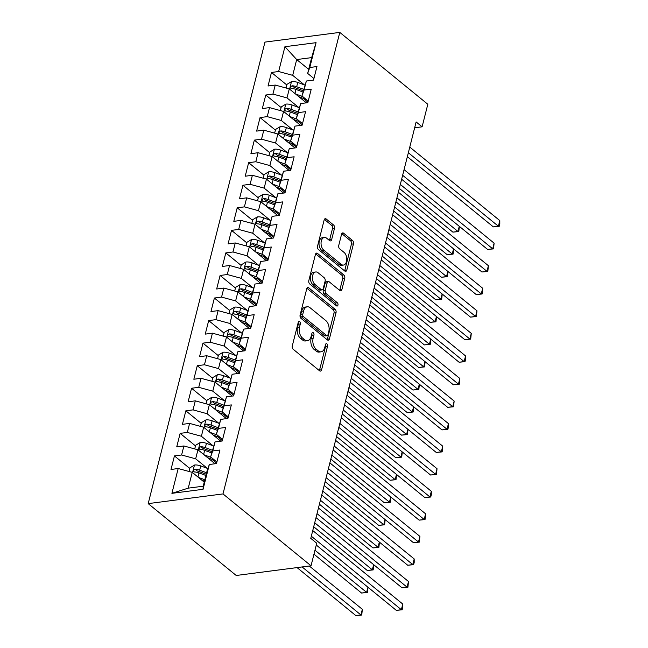 <?xml version="1.0" encoding="UTF-8"?>
<svg xmlns="http://www.w3.org/2000/svg" width="648" height="648" viewBox="0 0 648 648"><rect width="100%" height="100%" fill="white"/><g stroke="black" fill="none" stroke-linecap="round" stroke-linejoin="round"><path stroke-width="0.97" d="M299.668 321.627A1.774 1.085 82.6 0 0 299.052 321.424A1.774 1.085 82.6 0 0 298.25 322.339L292.305 345.862A2.527 1.547 82.6 0 0 293.204 349.272L319.569 370.794A2.527 1.547 82.6 0 0 320.452 371.093A2.527 1.547 82.6 0 0 321.594 369.781L327.548 346.251A1.774 1.085 82.6 0 0 326.908 343.869A1.774 1.085 82.6 0 0 326.292 343.659A1.774 1.085 82.6 0 0 325.49 344.582L324.721 347.62A8.092 4.949 82.6 0 1 321.076 351.824A8.092 4.949 82.6 0 1 318.241 350.884L316.046 349.086A8.092 4.949 82.6 0 1 313.154 338.175L313.924 335.129A1.774 1.085 82.6 0 0 313.292 332.748A1.774 1.085 82.6 0 0 312.668 332.537A1.774 1.085 82.6 0 0 311.874 333.461L311.105 336.506A8.092 4.949 82.6 0 1 307.46 340.702A8.092 4.949 82.6 0 1 304.625 339.763L302.43 337.973A8.092 4.949 82.6 0 1 299.53 327.062L300.308 324.016A1.774 1.085 82.6 0 0 299.668 321.627M334.473 228.42A2.527 1.547 82.6 0 0 333.574 225.01L326.179 218.975A2.527 1.547 82.6 0 0 325.288 218.676A2.527 1.547 82.6 0 0 324.154 219.996L317.544 246.119A2.527 1.547 82.6 0 0 318.443 249.529L344.809 271.05A2.527 1.547 82.6 0 0 345.692 271.342A2.527 1.547 82.6 0 0 346.834 270.03L353.444 243.907A2.527 1.547 82.6 0 0 352.536 240.497L343.602 233.199A2.527 1.547 82.6 0 0 342.719 232.907A2.527 1.547 82.6 0 0 341.577 234.22L338.75 245.398A2.527 1.547 82.6 0 0 339.657 248.808L344.088 252.428A6.764 4.139 82.6 0 1 346.769 259.743A6.764 4.139 82.6 0 1 343.456 265.064A6.764 4.139 82.6 0 1 341.091 264.271L323.733 250.104A6.764 4.139 82.6 0 1 321.052 242.789A6.764 4.139 82.6 0 1 324.365 237.476A6.764 4.139 82.6 0 1 326.73 238.261L329.621 240.619A2.527 1.547 82.6 0 0 330.504 240.918A2.527 1.547 82.6 0 0 331.646 239.606L334.473 228.42L332.456 228.679A2.527 1.547 82.6 0 0 331.549 225.277L324.373 219.413M416.138 121.954L310.773 538.358L316.742 543.226L311.032 565.785L223.001 493.922L339.787 32.4L427.818 104.263L422.107 126.822L416.138 121.954M308.756 287.834A2.527 1.547 82.6 0 0 307.865 287.542A2.527 1.547 82.6 0 0 306.731 288.854L300.113 314.977A2.527 1.547 82.6 0 0 301.02 318.387L327.386 339.908A2.527 1.547 82.6 0 0 328.269 340.2A2.527 1.547 82.6 0 0 329.411 338.888L336.02 312.765A2.527 1.547 82.6 0 0 335.113 309.355L308.756 287.834L307.087 288.052M308.829 280.552L315.438 254.421A2.527 1.547 82.6 0 1 316.58 253.109A2.527 1.547 82.6 0 1 317.463 253.4L343.829 274.922A2.527 1.547 82.6 0 1 344.728 278.332L341.901 289.518A2.527 1.547 82.6 0 1 340.759 290.831A2.527 1.547 82.6 0 1 339.876 290.531L329.184 281.807A2.527 1.547 82.6 0 0 328.301 281.516A2.527 1.547 82.6 0 0 327.159 282.828L325.28 290.239A2.527 1.547 82.6 0 0 326.187 293.649L337.316 302.738A1.774 1.085 82.6 0 1 338.021 304.649A1.774 1.085 82.6 0 1 337.154 306.042A1.774 1.085 82.6 0 1 336.531 305.84L309.736 283.962A2.527 1.547 82.6 0 1 308.829 280.552M223.001 493.922L148.19 503.618L264.967 42.096L339.787 32.4M203.051 489.305L171.906 493.339L178.184 468.528L192.245 472.351L188.244 488.138L203.213 486.203L203.051 489.305L209.328 464.495L216.505 463.563L219.931 450.028L212.746 450.959L215.031 441.936L222.215 441.005L225.634 427.469L218.457 428.401L220.741 419.378L227.918 418.446L231.344 404.911L224.168 405.842L226.452 396.819L233.628 395.888L237.055 382.361L229.87 383.284L232.154 374.261L239.339 373.337L242.757 359.802L235.58 360.734L237.865 351.71L245.041 350.779L248.468 337.244L241.291 338.175L243.575 329.152L250.752 328.22L254.178 314.685L246.993 315.617L249.278 306.593L256.462 305.662L259.88 292.127L252.704 293.058L254.988 284.035L262.165 283.103L265.591 269.568L258.414 270.5L260.699 261.476L267.875 260.545L271.301 247.018L264.117 247.941L266.401 238.918L273.586 237.994L277.004 224.459L269.827 225.391L272.111 216.367L279.288 215.436L282.714 201.901L275.538 202.832L277.822 193.809L284.999 192.877L288.425 179.342L281.248 180.274L283.524 171.25L290.709 170.319L294.127 156.784L286.951 157.715L289.235 148.692L296.411 147.76L299.838 134.225L292.661 135.157L294.945 126.133L302.122 125.202L305.548 111.675L298.372 112.598L300.648 103.575L307.832 102.651L311.251 89.116L304.074 90.048L306.358 81.024L313.535 80.093L316.961 66.558L309.785 67.489L307.662 73.41L311.656 57.615L296.695 59.559L292.702 75.346L304.406 84.904M189.783 468.455L174.434 455.925L171.007 469.46L178.184 468.528M174.434 455.925L181.61 454.993L183.894 445.97L197.948 449.793L215.047 463.749M195.494 445.905L180.144 433.366L176.718 446.901L183.894 445.97M180.144 433.366L187.321 432.435L189.605 423.411L203.658 427.235L220.757 441.191M201.204 423.346L185.846 410.808L182.42 424.343L189.605 423.411M185.846 410.808L193.023 409.876L195.307 400.853L209.369 404.684L226.46 418.64M206.906 400.788L191.557 388.249L188.131 401.784L195.307 400.853M191.557 388.249L198.734 387.326L201.018 378.302L215.071 382.126L232.17 396.082M212.617 378.23L197.267 365.699L193.841 379.234L201.018 378.302M197.267 365.699L204.444 364.767L206.728 355.744L220.782 359.567L237.881 373.523M218.327 355.671L202.97 343.14L199.543 356.675L206.728 355.744M202.97 343.14L210.146 342.209L212.431 333.185L226.492 337.009L243.583 350.965M224.03 333.113L208.68 320.582L205.254 334.117L212.431 333.185M208.68 320.582L215.857 319.65L218.141 310.627L232.195 314.45L249.294 328.406M229.74 310.562L214.391 298.023L210.965 311.558L218.141 310.627M214.391 298.023L221.567 297.092L223.852 288.068L237.905 291.892L255.004 305.848M235.451 288.004L220.093 275.465L216.667 289L223.852 288.068M220.093 275.465L227.27 274.533L229.554 265.518L243.616 269.341L260.707 283.298M241.153 265.445L225.804 252.906L222.377 266.441L229.554 265.518M225.804 252.906L232.98 251.983L235.264 242.96L249.318 246.783L266.417 260.739M246.864 242.887L231.514 230.356L228.088 243.891L235.264 242.96M231.514 230.356L238.691 229.424L240.975 220.401L255.029 224.224L272.128 238.181M252.574 220.328L237.217 207.797L233.798 221.333L240.975 220.401M237.217 207.797L244.393 206.866L246.677 197.843L260.739 201.666L277.83 215.622M258.277 197.77L242.927 185.239L239.501 198.774L246.677 197.843M242.927 185.239L250.104 184.307L252.388 175.284L266.441 179.107L283.541 193.064M263.987 175.219L248.638 162.68L245.211 176.216L252.388 175.284M248.638 162.68L255.814 161.749L258.098 152.726L272.152 156.549L289.251 170.505M269.698 152.661L254.34 140.122L250.922 153.657L258.098 152.726M254.34 140.122L261.525 139.19L263.801 130.175L277.862 133.998L294.953 147.955M275.4 130.102L260.05 117.563L256.624 131.099L263.801 130.175M260.05 117.563L267.227 116.64L269.511 107.617L283.565 111.44L300.664 125.396M281.111 107.544L265.761 95.013L262.335 108.548L269.511 107.617M265.761 95.013L272.938 94.082L275.222 85.058L289.275 88.881L306.374 102.838M286.821 84.985L271.463 72.455L268.045 85.99L275.222 85.058M271.463 72.455L278.648 71.523L284.926 46.713L316.062 42.671L309.785 67.489M308.221 101.08L301.952 95.961L306.358 81.024M304.074 90.048L301.952 95.961M308.691 69.352L296.695 59.559L284.926 46.713M278.648 71.523L292.702 75.346M302.519 123.638L296.249 118.519L300.648 103.575M298.372 112.598L296.249 118.519M289.275 88.881L286.991 97.905L298.696 107.463M272.938 94.082L286.991 97.905M296.808 146.197L290.539 141.078L294.945 126.133M292.661 135.157L290.539 141.078M283.565 111.44L281.289 120.463L292.993 130.013M267.227 116.64L281.289 120.463M291.098 168.755L284.828 163.636L289.235 148.692M286.951 157.715L284.828 163.636M277.862 133.998L275.578 143.022L287.283 152.572M261.525 139.19L275.578 143.022M285.395 191.314L279.126 186.195L283.524 171.25M281.248 180.274L279.126 186.195M272.152 156.549L269.868 165.572L281.572 175.13M255.814 161.749L269.868 165.572M279.685 213.864L273.416 208.753L277.822 193.809M275.538 202.832L273.416 208.753M266.441 179.107L264.165 188.131L275.87 197.689M250.104 184.307L264.165 188.131M273.974 236.423L267.705 231.304L272.111 216.367M269.827 225.391L267.705 231.304M260.739 201.666L258.455 210.689L270.159 220.247M244.393 206.866L258.455 210.689M268.272 258.981L262.003 253.862L266.401 238.918M264.117 247.941L262.003 253.862M255.029 224.224L252.744 233.248L264.449 242.806M238.691 229.424L252.744 233.248M262.562 281.54L256.292 276.421L260.699 261.476M258.414 270.5L256.292 276.421M249.318 246.783L247.042 255.806L258.746 265.356M232.98 251.983L247.042 255.806M256.851 304.098L250.582 298.979L254.988 284.035M252.704 293.058L250.582 298.979M243.616 269.341L241.331 278.365L253.036 287.915M227.27 274.533L241.331 278.365M251.149 326.657L244.879 321.538L249.278 306.593M246.993 315.617L244.879 321.538M237.905 291.892L235.621 300.915L247.325 310.473M221.567 297.092L235.621 300.915M245.438 349.207L239.169 344.096L243.575 329.152M241.291 338.175L239.169 344.096M232.195 314.45L229.91 323.474L241.623 333.031M215.857 319.65L229.91 323.474M239.728 371.766L233.458 366.647L237.865 351.71M235.58 360.734L233.458 366.647M226.492 337.009L224.208 346.032L235.913 355.59M210.146 342.209L224.208 346.032M234.025 394.324L227.756 389.205L232.154 374.261M229.87 383.284L227.756 389.205M220.782 359.567L218.498 368.591L230.202 378.149M204.444 364.767L218.498 368.591M228.315 416.883L222.045 411.764L226.452 396.819M224.168 405.842L222.045 411.764M215.071 382.126L212.787 391.149L224.5 400.699M198.734 387.326L212.787 391.149M222.604 439.441L216.335 434.322L220.741 419.378M218.457 428.401L216.335 434.322M209.369 404.684L207.085 413.708L218.789 423.257M193.023 409.876L207.085 413.708M216.902 462L210.632 456.88L215.031 441.936M212.746 450.959L210.632 456.88M203.658 427.235L201.374 436.258L213.079 445.816M187.321 432.435L201.374 436.258M203.213 486.203L207.206 470.416L209.328 464.495M197.948 449.793L195.664 458.816L207.376 468.374M181.61 454.993L195.664 458.816M414.663 127.786L422.107 126.822M311.032 565.785L236.22 575.481L148.19 503.618M313.932 78.53L307.662 73.41M192.245 472.351L204.233 482.144M171.906 493.339L188.244 488.138M311.656 57.615L316.062 42.671M216.61 463.142L211.896 459.286M222.321 440.583L217.598 436.728M228.023 418.025L223.309 414.177M233.734 395.466L229.019 391.619M239.444 372.908L234.722 369.06M245.147 350.357L240.432 346.502M250.857 327.799L246.143 323.943M256.567 305.24L251.845 301.385M262.27 282.682L257.556 278.834M267.98 260.123L263.266 256.276M273.691 237.565L268.969 233.717M279.393 215.014L274.679 211.159M285.104 192.456L280.39 188.6M290.814 169.898L286.092 166.042M296.517 147.339L291.803 143.492M302.227 124.781L297.513 120.933M307.938 102.222L303.215 98.375M298.169 322.664A1.774 1.085 82.6 0 1 298.283 324.275L297.513 327.321A8.092 4.949 82.6 0 0 300.405 338.232L302.43 337.973M307.46 340.702L305.435 340.97A8.092 4.949 82.6 0 1 302.6 340.022L300.405 338.232M321.076 351.824L319.059 352.083A8.092 4.949 82.6 0 1 316.224 351.143L314.029 349.353A8.092 4.949 82.6 0 1 311.129 338.442L311.899 335.397A1.774 1.085 82.6 0 0 311.793 333.785M319.351 370.616A2.527 1.547 82.6 0 0 319.569 370.04L325.523 346.518A1.774 1.085 82.6 0 0 325.409 344.906M327.167 339.73A2.527 1.547 82.6 0 0 327.386 339.155L333.995 313.024A2.527 1.547 82.6 0 0 333.096 309.614L306.95 288.271M302.786 314.215A1.774 1.085 82.6 0 0 303.418 316.605L326.56 335.494A1.774 1.085 82.6 0 0 327.175 335.696A1.774 1.085 82.6 0 0 327.977 334.781L328.787 331.574A8.092 4.949 82.6 0 0 325.895 320.663L310.076 307.743A8.092 4.949 82.6 0 0 307.241 306.804A8.092 4.949 82.6 0 0 303.596 311.008L302.786 314.215L300.761 314.483A1.774 1.085 82.6 0 0 301.393 316.864L303.418 316.605M327.175 335.696L325.15 335.964A1.774 1.085 82.6 0 1 324.535 335.753L301.393 316.864M307.241 306.804L305.216 307.071A8.092 4.949 82.6 0 0 301.571 311.267L303.596 311.008M300.761 314.483L301.571 311.267M315.657 253.846L341.804 275.189L343.829 274.922M339.657 290.361A2.527 1.547 82.6 0 0 339.876 289.778L342.711 278.6A2.527 1.547 82.6 0 0 341.804 275.189M328.301 281.516L326.276 281.775A2.527 1.547 82.6 0 0 325.142 283.087L323.263 290.507A2.527 1.547 82.6 0 0 324.162 293.917L335.3 302.997L337.316 302.738M335.939 305.354A1.774 1.085 82.6 0 0 335.3 302.997M318.095 272.751A6.764 4.139 82.6 0 0 315.722 271.966A6.764 4.139 82.6 0 0 312.409 277.279A6.764 4.139 82.6 0 0 315.098 284.594L321.206 289.583A2.527 1.547 82.6 0 0 322.096 289.883A2.527 1.547 82.6 0 0 323.231 288.571L325.11 281.151A2.527 1.547 82.6 0 0 324.203 277.741L318.095 272.751M315.722 271.966L313.705 272.225A6.764 4.139 82.6 0 0 310.392 277.546A6.764 4.139 82.6 0 0 313.073 284.861L315.098 284.594M322.096 289.883L320.072 290.142A2.527 1.547 82.6 0 1 319.189 289.85L313.073 284.861M329.403 240.44A2.527 1.547 82.6 0 0 329.63 239.865L332.456 228.679M324.365 237.476L322.339 237.735A6.764 4.139 82.6 0 0 319.027 243.057A6.764 4.139 82.6 0 0 321.708 250.371L323.733 250.104M343.456 265.064L341.431 265.324A6.764 4.139 82.6 0 1 339.066 264.538L321.708 250.371M344.59 270.872A2.527 1.547 82.6 0 0 344.809 270.289L351.419 244.166A2.527 1.547 82.6 0 0 350.519 240.756L341.796 233.636M201.941 480.273L204.476 481.213M198.41 477.382L204.841 479.771M189.022 471.477L189.953 467.799L194.57 465.021A6.828 2.932 14.2 0 1 200.734 465.912L207.87 468.561M297.059 567.599L355.857 615.6L360.912 614.944L362.337 609.306L309.307 566.012M206.607 472.781L199.649 470.197A6.828 2.932 -165.8 0 0 195.186 469.257C193.153 470.165 192.926 471.064 194.497 471.963A6.828 2.932 14.2 0 1 198.96 472.902L205.918 475.486M195.186 469.257L197.332 471.015A3.475 1.499 14.2 0 1 198.515 471.347L206.242 474.215M193.736 471.712L194.497 471.963M302.114 566.943L360.912 614.944L361.762 615.033L355.857 615.6M362.337 609.306L361.762 615.033M316.281 545.033L396.301 610.359L401.355 609.703L311.315 536.204M402.781 604.066L402.206 609.792L401.355 609.703L402.781 604.066L312.741 530.558M402.206 609.792L396.301 610.359M207.652 457.715L213.97 460.056A16.362 7.031 14.2 0 1 215.031 460.477M204.112 454.823L211.451 457.553M194.732 448.918L195.664 445.241L200.273 442.463A6.828 2.932 14.2 0 1 206.437 443.354L213.581 446.002M313.964 554.186L361.568 593.042L366.622 592.385L367.934 587.201M212.317 450.222L205.359 447.638A6.828 2.932 -165.8 0 0 200.896 446.699C198.863 447.606 198.636 448.505 200.208 449.412A6.828 2.932 14.2 0 1 204.671 450.344L211.629 452.928M200.896 446.699L203.043 448.457A3.475 1.499 14.2 0 1 204.225 448.789L211.953 451.664M199.446 449.153L200.208 449.412M314.969 550.225L366.622 592.385L367.473 592.475L361.568 593.042M368.048 587.299L367.473 592.475M213.354 435.156L219.68 437.505A16.362 7.031 14.2 0 1 220.741 437.918M209.822 432.273L217.161 434.994M200.435 426.36L201.366 422.682L205.983 419.904A6.828 2.932 14.2 0 1 212.147 420.795L219.283 423.444M313.705 526.759L367.27 570.483L372.333 569.827L373.645 564.643M218.02 427.664L211.062 425.08A6.828 2.932 -165.8 0 0 206.599 424.148C204.574 425.048 204.339 425.955 205.918 426.854A6.828 2.932 14.2 0 1 210.381 427.785L217.339 430.369M206.599 424.148L208.745 425.898A3.475 1.499 14.2 0 1 209.928 426.238L217.655 429.106M205.157 426.595L205.918 426.854M314.709 522.79L372.333 569.827L373.183 569.916L367.27 570.483M373.758 564.74L373.183 569.916M316.022 517.606L402.003 587.801L407.057 587.145L317.026 513.645M408.491 581.507L407.916 587.234L407.057 587.145L408.491 581.507L318.452 508.008M407.916 587.234L402.003 587.801M321.732 495.048L407.714 565.242L412.768 564.586L322.736 491.087M414.194 558.949L414.194 562.424L413.618 564.675L412.768 564.586L414.194 558.949L324.162 485.449M413.618 564.675L407.714 565.242M219.065 412.598L225.383 414.947A16.362 7.031 14.2 0 1 226.452 415.36M215.533 409.714L222.871 412.436M206.145 403.801L207.077 400.132L211.694 397.346A6.828 2.932 14.2 0 1 217.858 398.237L224.994 400.885M319.415 504.201L372.981 547.933L378.035 547.277L379.347 542.084M223.73 405.105L216.772 402.521A6.828 2.932 -165.8 0 0 212.309 401.59C210.276 402.489 210.049 403.396 211.621 404.295A6.828 2.932 14.2 0 1 216.084 405.227L223.05 407.811M212.309 401.59L214.456 403.34A3.475 1.499 14.2 0 1 215.638 403.68L223.366 406.547M210.859 404.036L211.621 404.295M320.42 500.232L378.035 547.277L378.886 547.366L372.981 547.933M379.461 542.182L378.886 547.366M224.775 390.039L231.093 392.388A16.362 7.031 14.2 0 1 232.154 392.801M221.235 387.156L228.574 389.877M211.856 381.251L212.787 377.573L217.404 374.795A6.828 2.932 14.2 0 1 223.56 375.678L230.704 378.327M325.126 481.642L378.691 525.374L383.746 524.718L385.058 519.534M229.441 382.547L222.483 379.963A6.828 2.932 -165.8 0 0 218.02 379.031C215.987 379.931 215.76 380.838 217.331 381.737A6.828 2.932 14.2 0 1 221.794 382.676L228.752 385.26M218.02 379.031L220.166 380.781A3.475 1.499 14.2 0 1 221.349 381.121L229.076 383.989M216.57 381.478L217.331 381.737M326.122 477.681L383.746 524.718L384.596 524.807L378.691 525.374M385.171 519.623L384.596 524.807M327.434 472.489L413.424 542.684L418.478 542.036L328.439 468.528M419.904 536.39L419.329 542.117L418.478 542.036L419.904 536.39L329.864 462.891M419.329 542.117L413.424 542.684M333.145 449.939L419.126 520.133L424.181 519.477L334.149 445.97M425.615 513.84L425.039 519.566L424.181 519.477L425.615 513.84L335.575 440.332M425.039 519.566L419.126 520.133M230.477 367.481L236.804 369.83A16.362 7.031 14.2 0 1 237.865 370.243M226.946 364.597L234.284 367.319M217.558 358.692L218.489 355.015L223.106 352.237A6.828 2.932 14.2 0 1 229.271 353.12L236.407 355.776M330.828 459.084L384.394 502.816L389.456 502.16L390.768 496.976M235.143 359.996L228.185 357.413A6.828 2.932 -165.8 0 0 223.722 356.473C221.697 357.38 221.462 358.279 223.042 359.178A6.828 2.932 14.2 0 1 227.505 360.118L234.463 362.702M223.722 356.473L225.869 358.223A3.475 1.499 14.2 0 1 227.051 358.563L234.779 361.43M222.28 358.919L223.042 359.178M331.833 455.123L389.456 502.16L390.307 502.249L384.394 502.816M390.882 497.065L390.307 502.249M338.855 427.38L424.837 497.575L429.891 496.919L339.86 423.419M431.317 491.281L431.317 494.748L430.742 497.008L429.891 496.919L431.317 491.281L341.285 417.774M430.742 497.008L424.837 497.575M236.188 344.93L242.506 347.271A16.362 7.031 14.2 0 1 243.575 347.684M232.656 342.039L239.995 344.768M223.268 336.134L224.2 332.456L228.817 329.678A6.828 2.932 14.2 0 1 234.981 330.569L242.117 333.218M336.539 436.525L390.104 480.257L395.159 479.601L396.471 474.417M240.854 337.438L233.896 334.854A6.828 2.932 -165.8 0 0 229.433 333.914C227.399 334.822 227.173 335.721 228.744 336.62A6.828 2.932 14.2 0 1 233.207 337.559L240.173 340.143M229.433 333.914L231.579 335.672A3.475 1.499 14.2 0 1 232.762 336.004L240.489 338.872M227.983 336.369L228.744 336.62M337.543 432.564L395.159 479.601L396.009 479.69L390.104 480.257M396.584 474.506L396.009 479.69M344.558 404.822L430.547 475.016L435.602 474.36L345.562 400.861M437.027 468.723L436.452 474.449L435.602 474.36L437.027 468.723L346.988 395.215M436.452 474.449L430.547 475.016M241.898 322.372L248.216 324.713A16.362 7.031 14.2 0 1 249.278 325.134M238.359 319.48L245.697 322.21M228.979 313.575L229.91 309.898L234.527 307.12A6.828 2.932 14.2 0 1 240.683 308.011L247.828 310.659M342.249 413.967L395.815 457.699L400.869 457.043L402.181 451.859M246.564 314.879L239.606 312.296A6.828 2.932 -165.8 0 0 235.143 311.356C233.11 312.263 232.883 313.162 234.454 314.069A6.828 2.932 14.2 0 1 238.918 315.001L245.876 317.585M235.143 311.356L237.29 313.114A3.475 1.499 14.2 0 1 238.472 313.446L246.2 316.321M233.693 313.81L234.454 314.069M343.246 410.006L400.869 457.043L401.72 457.132L395.815 457.699M402.295 451.956L401.72 457.132M350.268 382.263L436.25 452.458L441.312 451.802L351.273 378.302M442.738 446.164L442.163 451.891L441.312 451.802L442.738 446.164L352.698 372.665M442.163 451.891L436.25 452.458M247.601 299.813L253.927 302.162A16.362 7.031 14.2 0 1 254.988 302.576M244.069 296.93L251.408 299.651M234.689 291.017L235.613 287.339L240.23 284.561A6.828 2.932 14.2 0 1 246.394 285.452L253.53 288.101M347.952 391.416L401.517 435.14L406.579 434.484L407.892 429.3M252.266 292.321L245.309 289.737A6.828 2.932 -165.8 0 0 240.845 288.806C238.82 289.705 238.586 290.612 240.165 291.511A6.828 2.932 14.2 0 1 244.628 292.442L251.586 295.026M240.845 288.806L242.992 290.555A3.475 1.499 14.2 0 1 244.174 290.895L251.902 293.763M239.404 291.252L240.165 291.511M348.956 387.447L406.579 434.484L407.43 434.573L401.517 435.14M408.005 429.397L407.43 434.573M355.979 359.705L441.96 429.899L447.015 429.243L356.983 355.744M448.44 423.606L448.44 427.081L447.865 429.332L447.015 429.243L448.44 423.606L358.409 350.106M447.865 429.332L441.96 429.899M253.311 277.255L259.629 279.604A16.362 7.031 14.2 0 1 260.699 280.017M249.78 274.371L257.118 277.093M240.392 268.458L241.323 264.789L245.94 262.003A6.828 2.932 14.2 0 1 252.104 262.894L259.241 265.542M353.662 368.858L407.228 412.59L412.282 411.934L413.594 406.742M257.977 269.762L251.019 267.179A6.828 2.932 -165.8 0 0 246.556 266.247C244.523 267.146 244.296 268.053 245.867 268.952A6.828 2.932 14.2 0 1 250.331 269.884L257.296 272.468M246.556 266.247L248.702 267.997A3.475 1.499 14.2 0 1 249.885 268.337L257.612 271.204M245.106 268.693L245.867 268.952M354.667 364.889L412.282 411.934L413.132 412.023L407.228 412.59M413.708 406.839L413.132 412.023M361.681 337.146L447.671 407.341L452.725 406.693L362.686 333.185M454.151 401.047L453.576 406.774L452.725 406.693L454.151 401.047L364.111 327.548M453.576 406.774L447.671 407.341M259.022 254.696L265.34 257.045A16.362 7.031 14.2 0 1 266.409 257.459M255.482 251.813L262.821 254.534M246.102 245.908L247.034 242.231L251.651 239.452A6.828 2.932 14.2 0 1 257.807 240.335L264.951 242.984M359.373 346.299L412.938 390.031L417.992 389.375L419.305 384.191M263.687 247.204L256.73 244.62A6.828 2.932 -165.8 0 0 252.266 243.689C250.233 244.588 250.006 245.495 251.578 246.394A6.828 2.932 14.2 0 1 256.041 247.334L262.999 249.917M252.266 243.689L254.413 245.438A3.475 1.499 14.2 0 1 255.596 245.778L263.323 248.646M250.816 246.135L251.578 246.394M360.369 342.338L417.992 389.375L418.843 389.464L412.938 390.031M419.418 384.28L418.843 389.464M367.392 314.596L453.373 384.791L458.436 384.134L368.396 310.627M459.861 378.497L459.286 384.224L458.436 384.134L459.861 378.497L369.822 304.989M459.286 384.224L453.373 384.791M264.724 232.138L271.05 234.487A16.362 7.031 14.2 0 1 272.111 234.9M261.193 229.254L268.531 231.976M251.813 223.349L252.736 219.672L257.353 216.894A6.828 2.932 14.2 0 1 263.517 217.785L270.653 220.433M365.075 323.741L418.64 367.473L423.703 366.817L425.015 361.633M269.39 224.654L262.432 222.07A6.828 2.932 -165.8 0 0 257.969 221.13C255.944 222.037 255.709 222.936 257.288 223.835A6.828 2.932 14.2 0 1 261.752 224.775L268.709 227.359M257.969 221.13L260.115 222.88A3.475 1.499 14.2 0 1 261.298 223.22L269.025 226.087M256.527 223.576L257.288 223.835M366.079 319.78L423.703 366.817L424.553 366.906L418.64 367.473M425.129 361.722L424.553 366.906M373.102 292.037L459.084 362.232L464.138 361.576L374.107 288.077M465.564 355.938L465.564 359.405L464.989 361.665L464.138 361.576L465.564 355.938L375.532 282.431M464.989 361.665L459.084 362.232M270.435 209.588L276.753 211.928A16.362 7.031 14.2 0 1 277.822 212.35M266.903 206.696L274.242 209.426M257.515 200.791L258.447 197.114L263.064 194.335A6.828 2.932 14.2 0 1 269.228 195.226L276.364 197.875M370.786 301.182L424.351 344.914L429.405 344.258L430.718 339.074M275.1 202.095L268.142 199.511A6.828 2.932 -165.8 0 0 263.679 198.572C261.646 199.479 261.419 200.378 262.991 201.277A6.828 2.932 14.2 0 1 267.454 202.217L274.42 204.8M263.679 198.572L265.826 200.329A3.475 1.499 14.2 0 1 267.008 200.661L274.736 203.529M262.229 201.026L262.991 201.277M371.79 297.221L429.405 344.258L430.256 344.347L424.351 344.914M430.831 339.163L430.256 344.347M378.805 269.479L464.794 339.674L469.849 339.017L379.809 265.518M471.274 333.38L470.699 339.106L469.849 339.017L471.274 333.38L381.235 259.872M470.699 339.106L464.794 339.674M276.145 187.029L282.463 189.37A16.362 7.031 14.2 0 1 283.532 189.791M272.606 184.137L279.944 186.867M263.226 178.232L264.157 174.555L268.774 171.777A6.828 2.932 14.2 0 1 274.93 172.668L282.074 175.316M376.496 278.624L430.061 322.356L435.116 321.7L436.428 316.516M280.811 179.537L273.853 176.953A6.828 2.932 -165.8 0 0 269.39 176.013C267.357 176.92 267.13 177.819 268.701 178.727A6.828 2.932 14.2 0 1 273.164 179.658L280.122 182.242M269.39 176.013L271.536 177.771A3.475 1.499 14.2 0 1 272.719 178.103L280.446 180.978M267.94 178.467L268.701 178.727M377.492 274.663L435.116 321.7L435.966 321.789L430.061 322.356M436.541 316.613L435.966 321.789M384.515 246.92L470.497 317.115L475.559 316.459L385.519 242.96M476.985 310.821L476.41 316.548L475.559 316.459L476.985 310.821L386.945 237.322M476.41 316.548L470.497 317.115M281.848 164.471L288.174 166.82A16.362 7.031 14.2 0 1 289.235 167.233M278.316 161.587L285.655 164.309M268.936 155.674L269.86 151.997L274.477 149.218A6.828 2.932 14.2 0 1 280.641 150.109L287.777 152.758M382.199 256.073L435.764 299.797L440.826 299.141L442.139 293.957M286.513 156.978L279.555 154.394A6.828 2.932 -165.8 0 0 275.092 153.463C273.067 154.362 272.832 155.269 274.412 156.168A6.828 2.932 14.2 0 1 278.875 157.1L285.833 159.683M275.092 153.463L277.239 155.212A3.475 1.499 14.2 0 1 278.421 155.552L286.149 158.42M273.65 155.909L274.412 156.168M383.203 252.104L440.826 299.141L441.677 299.23L435.764 299.797M442.252 294.054L441.677 299.23M390.226 224.362L476.207 294.557L481.262 293.9L391.23 220.401M482.687 288.263L482.687 291.738L482.112 293.99L481.262 293.9L482.687 288.263L392.656 214.763M482.112 293.99L476.207 294.557M287.558 141.912L293.876 144.261A16.362 7.031 14.2 0 1 294.945 144.674M284.026 139.028L291.365 141.75M274.639 133.115L275.57 129.446L280.187 126.66A6.828 2.932 14.2 0 1 286.351 127.551L293.487 130.199M387.909 233.515L441.474 277.247L446.529 276.591L447.841 271.399M292.224 134.419L285.266 131.836A6.828 2.932 -165.8 0 0 280.803 130.904C278.77 131.803 278.543 132.71 280.114 133.609A6.828 2.932 14.2 0 1 284.577 134.541L291.543 137.125M280.803 130.904L282.949 132.654A3.475 1.499 14.2 0 1 284.132 132.994L291.859 135.861M279.353 133.35L280.114 133.609M388.913 229.546L446.529 276.591L447.379 276.68L441.474 277.247M447.954 271.496L447.379 276.68M395.928 201.803L481.918 271.998L486.972 271.35L396.932 197.843M488.398 265.704L487.823 271.431L486.972 271.35L488.398 265.704L398.358 192.205M487.823 271.431L481.918 271.998M293.269 119.353L299.587 121.703A16.362 7.031 14.2 0 1 300.656 122.116M289.729 116.47L297.067 119.192M280.349 110.565L281.281 106.888L285.898 104.109A6.828 2.932 14.2 0 1 292.054 104.992L299.198 107.641M393.62 210.956L447.185 254.688L452.239 254.032L453.551 248.848M297.934 111.861L290.976 109.277A6.828 2.932 -165.8 0 0 286.513 108.346C284.48 109.253 284.253 110.152 285.825 111.051A6.828 2.932 14.2 0 1 290.288 111.991L297.246 114.575M286.513 108.346L288.66 110.095A3.475 1.499 14.2 0 1 289.842 110.435L297.57 113.303M285.063 110.792L285.825 111.051M394.616 206.996L452.239 254.032L453.09 254.121L447.185 254.688M453.665 248.937L453.09 254.121M401.639 179.253L487.62 249.448L492.683 248.791L402.643 175.284M494.108 243.154L493.533 248.881L492.683 248.791L494.108 243.154L404.069 169.646M493.533 248.881L487.62 249.448M298.979 96.795L305.297 99.144A16.362 7.031 14.2 0 1 306.358 99.557M295.439 93.911L302.778 96.633M286.06 88.007L286.983 84.329L291.6 81.551A6.828 2.932 14.2 0 1 297.764 82.442L304.9 85.091M399.322 188.398L452.887 232.13L457.95 231.474L459.262 226.29M303.637 89.311L296.679 86.727A6.828 2.932 -165.8 0 0 292.216 85.787C290.191 86.694 289.956 87.593 291.535 88.493A6.828 2.932 14.2 0 1 295.998 89.432L302.956 92.016M292.216 85.787L294.362 87.545A3.475 1.499 14.2 0 1 295.545 87.877L303.28 90.744M290.774 88.233L291.535 88.493M400.326 184.437L457.95 231.474L458.8 231.563L452.887 232.13M459.375 226.379L458.8 231.563M407.349 156.695L493.33 226.889L498.385 226.233L408.353 152.734M499.81 220.595L499.81 224.062L499.235 226.322L498.385 226.233L499.81 220.595L409.779 147.088M499.235 226.322L493.33 226.889M297.513 327.321L299.53 327.062M302.6 340.022L304.625 339.763M311.899 335.397L313.924 335.129M311.129 338.442L313.154 338.175M314.029 349.353L316.046 349.086M316.224 351.143L318.241 350.884M325.523 346.518L327.548 346.251M319.569 370.04L321.594 369.781M298.283 324.275L300.308 324.016M333.096 309.614L335.113 309.355M333.995 313.024L336.02 312.765M327.386 339.155L329.411 338.888M324.535 335.753L326.56 335.494M315.795 253.619L317.463 253.4M342.711 278.6L344.728 278.332M339.876 289.778L341.901 289.518M325.142 283.087L327.159 282.828M323.263 290.507L325.28 290.239M324.162 293.917L326.187 293.649M319.189 289.85L321.206 289.583M329.63 239.865L331.646 239.606M339.066 264.538L341.091 264.271M341.942 233.418L343.602 233.199M350.519 240.756L352.536 240.497M351.419 244.166L353.444 243.907M344.809 270.289L346.834 270.03M324.51 219.186L326.179 218.975M331.549 225.277L333.574 225.01M194.449 465.086L192.553 472.603M198.96 472.902L197.924 476.993M200.734 465.912L199.649 470.197M200.159 442.535L198.256 450.044M204.671 450.344L203.634 454.434M206.437 443.354L205.359 447.638M205.87 419.977L203.966 427.486M210.381 427.785L209.345 431.876M212.147 420.795L211.062 425.08M211.58 397.418L209.677 404.935M216.084 405.227L215.055 409.325M217.858 398.237L216.772 402.521M217.283 374.86L215.379 382.377M221.794 382.676L220.757 386.767M223.56 375.678L222.483 379.963M222.993 352.301L221.09 359.818M227.505 360.118L226.468 364.208M229.271 353.12L228.185 357.413M228.704 329.743L226.8 337.26M233.207 337.559L232.178 341.65M234.981 330.569L233.896 334.854M234.406 307.192L232.502 314.701M238.918 315.001L237.881 319.091M240.683 308.011L239.606 312.296M240.116 284.634L238.213 292.151M244.628 292.442L243.591 296.533M246.394 285.452L245.309 289.737M245.827 262.076L243.923 269.592M250.331 269.884L249.302 273.983M252.104 262.894L251.019 267.179M251.529 239.517L249.626 247.034M256.041 247.334L255.004 251.424M257.807 240.335L256.73 244.62M257.24 216.959L255.336 224.475M261.752 224.775L260.715 228.866M263.517 217.785L262.432 222.07M262.95 194.4L261.047 201.917M267.454 202.217L266.425 206.307M269.228 195.226L268.142 199.511M268.653 171.85L266.749 179.358M273.164 179.658L272.128 183.749M274.93 172.668L273.853 176.953M274.363 149.291L272.46 156.808M278.875 157.1L277.838 161.19M280.641 150.109L279.555 154.394M280.074 126.733L278.17 134.249M284.577 134.541L283.549 138.64M286.351 127.551L285.266 131.836M285.776 104.174L283.873 111.691M290.288 111.991L289.251 116.081M292.054 104.992L290.976 109.277M291.487 81.616L289.583 89.132M295.998 89.432L294.962 93.523M297.764 82.442L296.679 86.727"/></g></svg>
